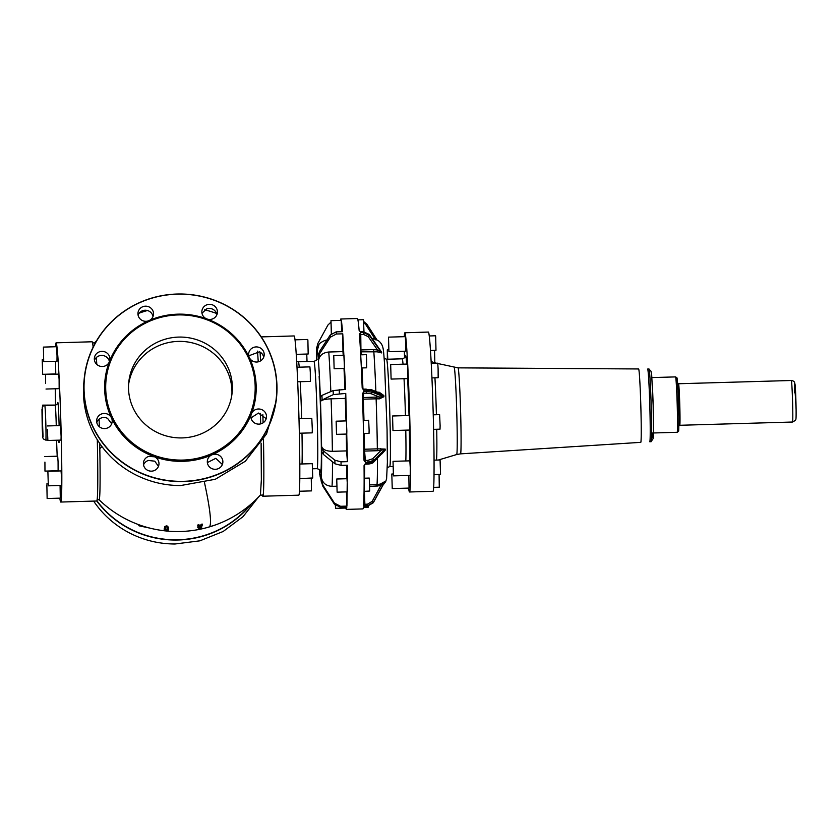 <?xml version="1.0" encoding="UTF-8"?>
<svg xmlns="http://www.w3.org/2000/svg" width="838" height="838" viewBox="0 0 838 838"><rect width="100%" height="100%" fill="white"/><g stroke="black" fill="none" stroke-linecap="round" stroke-linejoin="round"><path stroke-width="1.26" d="M649.031 369.003A36.359 1.11 88.3 0 1 651.555 422.75A36.359 1.11 88.3 0 1 651.126 441.699L649.743 441.741A36.359 1.11 -91.7 0 0 650.131 420.016A36.359 1.11 -91.7 0 0 648.801 380.84A36.359 1.11 -91.7 0 0 647.648 369.045L649.031 369.003M46.865 485.034L47.138 498.526L46.865 485.034M60.074 485.495L60.294 498.139L47.138 498.526M47.368 429.454L47.871 440.484L47.368 429.454M47.452 425.945L60.598 425.568L61.111 436.598L61.027 440.107L47.871 440.484M42.675 374.104L42.204 359.785L42.675 374.104M55.559 361.293L55.769 373.937L42.623 374.324M42.581 406.671L42.675 405.131L42.832 406.367M42.675 405.131L55.895 405.079M45.629 383.511L45.587 374.502L45.629 383.511M45.587 374.502L58.733 374.125L59.11 379.656L59.152 388.664L46.006 389.041M47.881 471.511L48.342 485.831L47.881 471.511M47.923 471.302L61.069 470.914L61.478 477.304L61.488 485.453L48.342 485.831M43.681 360.581L43.408 347.1L43.681 360.581M43.408 347.1L56.555 346.712L57.036 355.93L56.974 361.251L43.827 361.628M44.927 462.105L44.969 471.113L44.927 462.105M44.55 456.574L57.696 456.197L58.073 461.728L58.115 470.736L44.969 471.113M59.854 498.16A79.652 2.43 -91.7 0 0 60.724 502.046A79.652 2.43 -91.7 0 0 59.917 395.201A79.652 2.43 -91.7 0 0 56.125 342.815A79.652 2.43 -91.7 0 0 55.486 346.743M55.256 388.769A79.652 2.43 -91.7 0 0 55.549 404.764M56.565 440.233A79.652 2.43 -91.7 0 0 56.921 449.66A79.652 2.43 -91.7 0 0 57.194 456.207M60.724 502.046L96.705 501.009A79.652 2.43 -91.7 0 0 97.302 439.73M96.883 422.918A79.652 2.43 -91.7 0 0 96.852 422.059M93.144 347.11A79.652 2.43 -91.7 0 0 92.107 341.778L56.125 342.815M96.957 499.982L98.968 499.668A78.416 2.388 -91.7 0 0 99.816 448.613A78.416 2.388 -91.7 0 0 99.712 443.438M99.324 426.72A78.416 2.388 -91.7 0 0 99.114 419.168M96.789 364.394A78.416 2.388 -91.7 0 0 96.339 357.543M94.883 343.727A78.416 2.388 -91.7 0 0 94.443 342.983L92.421 342.773M198.03 526.274L198.899 526.201L198.25 528.097L199.832 528.527A111.391 43.492 -86.1 0 0 201.539 527.448L200.596 527.647A111.58 3.404 -91.7 0 0 200.711 526.536L200.837 526.442A112.491 79.641 -77.8 0 0 201.948 525.939L201.948 525.939A111.36 3.394 -91.7 0 0 202.031 524.86L199.842 525.74A112.083 74.509 -104.7 0 1 198.302 525.583L198.302 525.583A111.988 3.415 88.3 0 1 198.218 526.662L199.088 526.578M167.673 527.175L167.558 528.349L168.469 529.145A112.407 74.729 75.3 0 1 167.401 528.82L167.338 528.778A112.135 3.415 88.3 0 0 167.443 527.741M168.627 528.673L168.417 529.7M164.73 529.155L164.416 528.778A112.659 79.757 -77.8 0 0 165.536 528.673L165.662 528.904A112.868 79.903 -77.8 0 1 164.541 529.019L164.353 528.82A111.789 3.404 -91.7 0 1 164.258 529.564L164.447 529.763A111.988 3.415 -91.7 0 0 164.541 529.019L164.342 528.485A111.444 3.394 -91.7 0 1 164.248 529.228L166.594 529.689M165.369 527.332L165.903 527.657A112.166 3.425 -91.7 0 1 165.788 528.851L165.526 528.369A112.344 79.537 -77.8 0 1 164.405 528.474L165.411 528.139L165.515 526.945M165.013 527.144L164.52 526.788L166.291 525.866L167.956 527.27M166.291 525.866L168.606 527.217L168.187 527.888A112.941 70.402 -103.4 0 1 167.967 527.804L167.862 527.772M258.24 361.848L257.528 351.132M98.968 499.668A112.543 112.543 0 0 0 260.44 495.007L261.351 479.786L261.121 443.166M260.702 423.871L260.398 413.344M197.894 526.107L197.967 526.254A111.569 3.404 88.3 0 0 198.051 525.175L198.417 525.342A111.873 74.373 -104.7 0 0 199.947 525.51L201.832 524.399A112.334 79.526 102.2 0 1 200.23 525.164L199.936 525.175A111.527 74.142 -104.7 0 1 198.407 525.007L198.061 525.384A111.779 3.404 88.3 0 1 197.978 526.463L199.266 526.746M202.178 524.295L201.843 524.64A112.575 79.694 102.2 0 1 200.24 525.405L198.512 524.777M202.147 525.248L202.335 524.117L201.644 524.169M200.816 526.934L201.026 525.782M201.686 527.228L201.11 527.322A111.611 74.655 100.7 0 0 201.35 527.228L201.822 526.735L201.141 526.788M198.344 527.552A112.428 79.16 -106.2 0 0 198.679 527.552L198.585 528.097A112.952 79.526 -106.2 0 1 198.25 528.097L199.685 528.506M167.066 525.939L166.469 526.075A111.517 45.587 -85.8 0 1 164.688 526.997L164.698 527.374M199.947 528.453L201.749 526.756M262.325 494.996A79.652 2.43 -91.7 0 0 262.786 496.211A79.652 2.43 -91.7 0 0 263.467 439.468A79.38 2.42 -91.7 0 1 263.551 444.224A79.38 2.42 -91.7 0 1 262.388 495.08M263.09 422.813A79.652 2.43 -91.7 0 0 262.849 414.517A79.38 2.42 -91.7 0 1 263.08 422.823M260.618 360.885A79.652 2.43 -91.7 0 0 260.052 352.086A79.38 2.42 -91.7 0 1 260.398 357.554A79.38 2.42 -91.7 0 1 260.608 360.885M198.585 528.097L199.035 527.72A111.59 3.404 88.3 0 0 199.14 526.746A111.381 3.394 88.3 0 1 199.025 527.511L198.69 527.856A112.742 79.38 -106.2 0 1 198.355 527.856L197.883 527.531M168.459 528.925A112.166 74.572 75.3 0 1 167.391 528.589L167.223 527.814M168.134 530.119L164.499 529.752M262.786 496.211L298.768 495.174A79.652 2.43 -91.7 0 0 299.616 447.597A79.652 2.43 -91.7 0 0 296.704 361.775A79.652 2.43 -91.7 0 0 294.169 335.944L261.247 336.897M311.265 478.247L311.485 490.89L299.407 491.246M299.795 464.032L312.27 463.665L312.731 477.995L299.774 478.582M298.988 418.686L311.799 418.319L312.302 429.349L312.218 432.858L299.344 433.225M297.008 367.243L309.924 366.876L310.301 372.397L310.343 381.416L297.7 381.772M295.039 339.83L307.756 339.463L307.892 340.511L308.175 354.003L296.254 354.348M306.75 354.045L307.033 361.555M327.187 340.186C326.16 339.212 318.534 343.528 319.016 344.502L316.743 352.274L316.607 348.587A67.857 2.074 -91.7 0 0 316.513 349.582L316.649 353.259A64.065 1.959 -91.7 0 0 316.366 360.246M319.456 469.563L319.477 471.857A67.857 2.074 -91.7 0 0 319.645 474.004L319.613 470.767A64.065 1.959 -91.7 0 0 321.174 477.555L321.3 481.232A67.857 2.074 -91.7 0 0 321.394 480.237L321.268 476.56A64.065 1.959 -91.7 0 0 321.603 449.797L321.761 451.755A67.857 2.074 -91.7 0 0 321.719 448.204L321.562 446.235A64.065 1.959 -91.7 0 0 320.483 401.601L320.577 400.69A67.857 2.074 -91.7 0 0 320.43 396.657L320.336 397.568A64.065 1.959 -91.7 0 0 319.152 371.643A64.065 1.959 -91.7 0 0 318.471 361.209L318.44 357.962A67.857 2.074 -91.7 0 0 318.272 355.815L318.304 359.062A64.065 1.959 -91.7 0 0 316.743 352.274M330.895 322.211L327.951 325.018L317.822 343.507L316.607 348.587M316.67 347.131L316.513 349.582M320.168 476.707L319.477 471.857M319.676 474.559L319.645 474.004M321.415 482.405L319.613 470.767M345.738 508.048L346.272 509.399L346.838 507.105L340.448 507.283L334.341 504.099L322.881 486.239L321.3 481.232M322.881 486.239A73.053 2.231 -91.7 0 0 322.976 485.244L321.394 480.237M322.976 485.244L334.435 503.104A91.771 2.797 88.3 0 1 334.341 504.099M346.419 491.896L346.932 506.11L340.542 506.288L334.435 503.104M336.75 486.208L332.016 486.344C325.689 485.925 322.106 482.667 321.268 476.56M346.932 506.11L347.445 465.205L341.066 465.383L334.928 463.77L323.363 454.406L321.761 451.755M323.363 454.406A73.053 2.231 -91.7 0 0 323.321 450.844L321.719 448.204M323.321 450.844L334.896 460.219A91.771 2.797 88.3 0 1 334.928 463.77M345.979 420.906A74.456 2.273 -91.7 0 0 345.287 398.406L345.759 393.431L347.414 461.654L341.024 461.832L334.896 460.219M347.414 461.654L346.555 450.907L332.372 451.315C326.045 451.179 322.441 449.482 321.562 446.235M345.287 398.406L331.104 398.815C324.788 399.139 321.247 400.072 320.483 401.601M345.759 393.431L333.304 394.614L320.577 400.69M322.085 399.412A73.053 2.231 -91.7 0 0 321.939 395.379L320.43 396.657M321.939 395.379L333.157 390.581A91.771 2.797 88.3 0 1 333.304 394.614M343.213 355.322A74.456 2.273 -91.7 0 0 342.952 351.604L342.763 333.828L345.612 389.398L333.157 390.581M342.952 351.604L328.758 352.012C322.462 352.725 319.037 355.794 318.471 361.209M342.763 333.828L336.373 334.006L330.413 337.148L319.781 353.479L318.44 357.962M319.781 353.479A73.053 2.231 -91.7 0 0 319.613 351.332L318.272 355.815M319.613 351.332L330.245 335.001A91.771 2.797 88.3 0 1 330.413 337.148M340.322 320.388L340.773 319.006L341.621 322.221L342.595 331.68L336.206 331.858L330.245 335.001M341.684 331.701L341.223 320.357L330.979 320.65L331.398 333.681M335.671 505.618L335.588 508.341L345.822 508.048L345.905 507.126M346.513 478.728A74.456 2.273 -91.7 0 0 346.649 465.226M337.117 492.168L347.361 491.864L347.351 484.5L346.984 478.718L336.74 479.011L337.117 492.168L336.74 479.011M346.555 450.907A74.456 2.273 -91.7 0 0 346.283 434.063M336.52 434.346L346.764 434.053L346.838 430.879L346.377 420.896L336.143 421.189L336.52 434.346L336.143 421.189M344.952 389.419A74.456 2.273 -91.7 0 0 343.999 368.469M334.132 368.751L344.376 368.458L344.334 360.309L343.999 355.302L333.754 355.595L334.132 368.751L333.754 355.595M340.773 319.006L357.386 318.524A95.228 2.902 88.3 0 1 359.156 330.685L360.644 331.848L363.252 331.775A95.228 2.902 88.3 0 1 363.304 332.497L360.696 332.581L359.408 333.88A95.228 2.902 88.3 0 1 362.184 387.91L362.194 388.078M331.335 333.744L330.979 320.65M364.865 506.267L367.463 506.236L363.42 506.843A95.228 2.902 88.3 0 1 362.875 508.917L346.272 509.399M364.059 465.603L365.431 463.519L364.059 465.603A95.228 2.902 88.3 0 1 363.566 505.345L363.556 505.366M362.404 393.902L362.404 393.965A95.228 2.902 88.3 0 1 363.64 438.033A95.228 2.902 88.3 0 1 364.006 460.261L364.006 460.313M335.588 508.341L335.326 505.304M362.184 387.91L363.65 390.204L366.258 390.131A95.228 2.902 88.3 0 1 366.311 391.493L366.332 393.158L371.056 393.692L379.897 397.243L379.467 398.846L376.126 398.815A74.456 2.273 88.3 0 1 377.058 432.314A74.456 2.273 88.3 0 1 377.341 448.854L385.166 449.063A70.748 2.158 88.3 0 1 385.176 450.257L381.929 453.871M362.404 393.965L363.702 391.576L366.311 391.493L372.229 392.153L371.056 393.692M360.455 350.001A1.383 0.712 -0.6 0 1 360.927 349.949L360.989 351.813L377.152 351.824L377.529 350.001L381.52 352.756A70.947 2.168 -91.7 0 0 381.468 352.033L369.275 334.572L363.221 331.576L360.602 331.827M363.566 505.345L367.494 505.859A95.228 2.902 88.3 0 1 367.463 506.194L373.308 502.716L384.747 481.902A1.383 1.351 5.7 0 0 384.611 482.101L384.579 482.185M364.006 460.261L365.42 462.314L368.018 462.241A95.228 2.902 88.3 0 1 368.039 463.445L368.018 464.105C371.203 463.728 373.078 463.068 373.633 462.126L385.04 450.362A70.947 2.168 -91.7 0 0 385.03 449.168L373.874 460.282A91.771 2.797 88.3 0 1 373.884 461.476L372.669 462.335M360.717 354.82L366.279 354.663L366.615 359.659L366.656 367.809L361.356 367.966M357.91 319.875L363.503 319.718L363.964 331.597M368.186 506.173L368.102 507.399L363.325 507.535M364.132 478.215L369.265 478.069L369.684 491.037L364.048 491.382M381.101 393.577L383.71 395.431L372.177 390.791A91.771 2.797 88.3 0 1 372.229 392.153L383.762 396.783L363.315 397.568A1.383 1.341 5.4 0 0 362.54 397.82M364.279 433.539A74.456 2.273 88.3 0 1 364.54 449.231L364.603 451.074A1.383 1.184 -4.5 0 1 363.881 450.917M363.221 420.414L368.657 420.257L369.118 430.229L369.045 433.403L363.545 433.56M380.347 484.05L384.778 481.578L373.371 502.329A91.771 2.797 88.3 0 1 373.339 502.664L384.611 482.101A70.947 2.168 -91.7 0 0 384.642 481.766L380.808 485.621L380.347 484.05L377.016 484.678A74.456 2.273 88.3 0 0 377.425 458.355M363.702 391.576L363.325 399.181L362.582 399.16M381.154 393.598L371.475 389.712L363.598 389.209L362.194 388.067M379.75 393.2L379.226 392.247L377.655 392.194M377.152 351.824L381.667 352.924A70.748 2.158 88.3 0 0 381.604 352.201L380.567 350.672M379.226 392.247L383.71 395.431A70.947 2.168 -91.7 0 1 383.762 396.783L379.467 398.846M381.604 352.201A1.383 1.194 -4.6 0 1 381.468 352.033L380.536 350.703M385.166 449.063L381.175 450.268L380.661 448.477M404.251 336.677A79.652 2.43 88.3 0 1 404.89 332.749A79.652 2.43 88.3 0 1 410.128 432.691A79.652 2.43 88.3 0 1 409.489 491.979A79.652 2.43 88.3 0 1 408.619 488.093M408.839 475.429L409.049 488.083L392.236 488.564L391.817 474.025L392.236 488.564M393.022 461.34L409.834 460.848L410.243 467.237L410.253 475.387L393.441 475.879L393.022 461.34L393.441 475.879M392.551 415.994L409.363 415.501L409.876 426.532L409.782 430.041L392.97 430.523L392.551 415.994L392.97 430.523M390.676 364.54L407.498 364.059L407.876 369.589L407.917 378.598L391.105 379.08L390.676 364.54L391.105 379.08M388.507 337.138L405.32 336.646L405.802 345.864L405.739 351.185L388.926 351.677L388.507 337.138L388.926 351.677M404.325 351.227L404.576 357.721M387.366 359.24L387.303 349.823L387.785 359.23M409.489 491.979L433.016 491.298A79.652 2.43 -91.7 0 0 434.053 470.38A79.652 2.43 -91.7 0 0 432.146 382.798A79.652 2.43 -91.7 0 0 428.417 332.068L404.89 332.749M439.081 474.559L439.29 487.203L433.655 487.37M434.042 460.156L440.076 459.978L440.547 474.308L434.021 474.706M433.236 414.81L439.604 414.632L440.118 425.662L440.023 429.171L433.592 429.36M431.256 363.367L437.74 363.189L438.106 368.71L438.159 377.718L431.937 377.907M429.286 335.954L435.561 335.776L435.708 336.824L435.98 350.315L430.502 350.473M434.828 362.791L434.566 350.357M458.03 367.861A43.01 1.309 -91.7 0 1 460.052 395.285A43.01 1.309 -91.7 0 1 461.078 442.558A43.01 1.309 -91.7 0 1 460.512 453.861L640.756 442.349A36.704 1.121 -91.7 0 0 641.238 432.701A36.704 1.121 -91.7 0 0 640.358 392.362A36.704 1.121 -91.7 0 0 638.64 368.961L458.03 367.861L437.813 363.514M250.51 504.602A96.412 93.584 -174.6 0 1 175.372 539.787A96.412 93.584 -174.6 0 1 131.671 529.626A96.412 93.584 -174.6 0 1 96.883 500.768M138.427 524.557L139.024 525.803L150.054 528.16M207.667 527.406L215.513 524.913M251.494 503.753A96.621 93.783 -174.6 0 1 175.372 540.039A96.621 93.783 -174.6 0 1 131.576 529.857A96.621 93.783 -174.6 0 1 96.747 500.988M258.282 497.301L243.03 516.658L223.128 531.502L199.926 540.824L174.995 543.998C159.587 543.946 144.984 540.552 131.199 533.816A96.621 93.783 -174.6 0 1 93.647 501.093M146.933 452.216A74.771 72.571 -174.6 0 1 106.007 380.431A74.771 72.571 -174.6 0 1 213.931 322.787A74.771 72.571 -174.6 0 1 254.867 394.562A74.771 72.571 -174.6 0 1 146.933 452.216M203.707 342.543A51.946 50.427 -174.6 0 1 232.147 392.404A51.946 50.427 -174.6 0 1 157.167 432.46A51.946 50.427 -174.6 0 1 128.727 382.589A51.946 50.427 -174.6 0 1 203.707 342.543M154.559 456.794L148.735 456.406A7.793 7.563 -174.6 0 0 143.434 462.859A7.793 7.563 -174.6 0 0 153.647 470.788A7.793 7.563 -174.6 0 0 154.559 456.794A75.808 73.587 5.4 0 0 211.228 455.16L212.506 454.605A7.793 7.563 -174.6 0 1 222.049 465.184A7.793 7.563 -174.6 0 1 207.332 461.015A7.793 7.563 -174.6 0 1 211.228 455.16M249.064 356.957L249.651 358.193A7.793 7.563 -174.6 0 0 264.169 355.228A7.793 7.563 -174.6 0 0 259.906 347.739A7.793 7.563 -174.6 0 0 249.064 356.957A75.808 73.587 5.4 0 0 214.371 322.138A75.808 73.587 5.4 0 0 207.583 319.184L206.274 318.702A7.793 7.563 -174.6 0 1 207.185 304.707A7.793 7.563 -174.6 0 1 217.398 312.637A7.793 7.563 -174.6 0 1 207.583 319.184M251.651 413.249L251.159 414.517A7.793 7.563 -174.6 0 0 259.56 424.08A7.793 7.563 -174.6 0 0 259.162 409.007A7.793 7.563 -174.6 0 0 251.651 413.249A75.808 73.587 5.4 0 0 249.651 358.193M111.758 418.539L111.171 417.303A7.793 7.563 -174.6 0 0 96.653 420.267A7.793 7.563 -174.6 0 0 100.916 427.757A7.793 7.563 -174.6 0 0 111.758 418.539A75.808 73.587 5.4 0 0 146.451 453.358A75.808 73.587 5.4 0 0 153.249 456.312M109.17 362.246L109.663 360.979A7.793 7.563 -174.6 0 0 101.262 351.415A7.793 7.563 -174.6 0 0 101.66 366.489A7.793 7.563 -174.6 0 0 109.17 362.246A75.808 73.587 5.4 0 0 111.171 417.303M148.326 320.891L149.593 320.336A7.793 7.563 -174.6 0 0 147.876 306.478A7.793 7.563 -174.6 0 0 137.977 313.014A7.793 7.563 -174.6 0 0 148.326 320.891A75.808 73.587 5.4 0 0 109.663 360.979M143.528 464.912A7.793 7.563 -174.6 0 1 148.347 460.46L154.768 461.172L158.466 466.337M180.914 481.358A96.412 93.584 -174.6 0 1 137.212 471.197A96.412 93.584 -174.6 0 1 94.244 345.329A96.412 93.584 -174.6 0 1 223.61 304.299A96.412 93.584 -174.6 0 1 274.267 409.573A96.412 93.584 -174.6 0 1 180.914 481.358M248.76 355.804L259.518 351.803A7.793 7.563 -174.6 0 1 263.698 357.229M251.012 417.879L258.46 413.061L265.677 418.277A7.793 7.563 -174.6 0 1 265.95 419.293M207.426 463.068A7.793 7.563 -174.6 0 1 207.74 462.387L215.806 458.334L222.363 464.493M201.979 313.223L206.797 308.772A7.793 7.563 -174.6 0 1 216.916 314.638M96.747 422.331A7.793 7.563 -174.6 0 1 107.515 418.33L111.684 423.745M94.485 360.256A7.793 7.563 -174.6 0 1 109.16 360.654L109.422 361.681M138.071 315.067L138.385 314.376A7.793 7.563 -174.6 0 1 153.019 316.481M137.118 471.427A96.621 93.783 -174.6 0 1 84.219 378.671A96.621 93.783 -174.6 0 1 223.694 304.173A96.621 93.783 -174.6 0 1 276.592 396.929A96.621 93.783 -174.6 0 1 180.914 481.609A96.621 93.783 -174.6 0 1 137.118 471.427M276.592 396.929L276.215 400.889L266.568 433.906L245.314 461.256L215.293 479.284L180.537 485.569C165.138 485.516 150.536 482.122 136.741 475.387A96.621 93.783 -174.6 0 1 83.842 382.631L84.219 378.671M128.57 384.747A51.946 50.427 -174.6 0 1 203.299 346.848A51.946 50.427 -174.6 0 1 231.896 394.562M651.901 377.582L675.575 376.901A27.706 0.848 88.3 0 1 677.492 417.848A27.706 0.848 88.3 0 1 677.167 432.293L653.493 432.974M676.664 389.953A26.324 0.807 88.3 0 1 677.523 382.044A26.324 0.807 88.3 0 1 678.822 417.146C678.895 437.394 678.424 429.108 678.403 431.497L677.167 432.293M679.985 414.454A20.782 0.629 88.3 0 1 679.744 425.285L792.539 422.027A20.782 0.629 88.3 0 0 792.779 411.196A20.782 0.629 88.3 0 0 791.334 380.494L678.539 383.741A20.782 0.629 88.3 0 1 679.985 414.454M794.696 392.875A17.315 0.524 88.3 0 1 795.21 385.962A17.315 0.524 88.3 0 1 796.1 409.447M58.796 441.595A20.081 0.608 -91.7 0 0 59.226 440.16M59.121 425.61A20.081 0.608 -91.7 0 0 58.796 415.564A20.081 0.608 -91.7 0 0 57.686 403.277M56.261 425.694A17.315 0.524 -91.7 0 0 55.978 416.591A17.315 0.524 -91.7 0 0 55.151 405.204L44.781 405.498C43.314 405.822 42.476 406.409 42.267 407.237L42.235 427.893C42.906 440.893 42.79 437.038 43.44 438.976L45.776 440.118A17.315 0.524 -91.7 0 0 45.598 416.884A17.315 0.524 -91.7 0 0 44.781 405.498M42.235 427.862L43.052 436.546L41.963 409.227L42.235 427.862M99.816 448.613A112.543 21.903 -31.3 0 1 101.985 446.612M208.987 527.029A112.543 10.266 -106.3 0 0 204.493 482.646M197.778 527.521L198.449 527.312M197.841 524.986L197.726 526.065M167.925 529.48L168.648 529.49M164.059 529.029L164.772 529.166M164.52 526.788L165.17 526.987M167.893 527.27L168.585 527.217M165.715 527.552A111.957 3.415 -91.7 0 1 165.61 528.663L165.589 528.328A111.622 3.404 -91.7 0 0 165.673 527.542M201.832 524.399L202.105 525.761A111.161 3.394 -91.7 0 0 202.188 524.703M200.753 527.437A111.37 3.394 -91.7 0 0 200.858 526.442L200.753 527.437M200.743 527.092L201.11 527.112A111.402 74.509 100.7 0 0 201.34 527.018M165.212 527.5L166.668 526.61A112.062 45.807 -85.8 0 1 164.866 527.542L165.767 527.573M168.396 527.437A112.219 37.469 82.9 0 1 166.846 526.159L168.396 527.668M202.01 525.918L200.879 526.432M168.522 529.239A112.282 3.425 88.3 0 1 168.428 529.92L168.228 530.129A112.282 74.645 -104.7 0 1 166.657 529.71M167.233 529.061A112.617 74.865 75.3 0 0 168.302 529.386A112.491 3.425 88.3 0 1 168.208 530.129L168.522 529.207M164.939 527.542L165.117 526.976M199.842 525.74L200.418 525.625M200.596 527.647L201.309 527.552M199.402 526.788L199.276 527.909M302.026 463.959A53.674 1.634 -91.7 0 0 301.984 433.152M301.659 418.612A53.674 1.634 -91.7 0 0 300.224 381.699M299.25 367.18A53.674 1.634 -91.7 0 0 298.38 361.807L296.683 361.408M320.263 470.778C320.608 470.17 319.54 469.458 317.047 468.662A53.674 1.634 -91.7 0 0 317.623 436.598A53.674 1.634 -91.7 0 0 315.664 378.766A53.674 1.634 -91.7 0 0 313.946 361.356L298.38 361.807M320.168 470.547A57.141 1.739 -91.7 0 0 321.289 443.721A57.141 1.739 -91.7 0 0 319.131 376.325M332.016 486.344A74.456 2.273 -91.7 0 0 332.456 461.769M332.372 451.315A74.456 2.273 -91.7 0 0 331.104 398.815M330.832 391.576A74.456 2.273 -91.7 0 0 329.564 364.331A74.456 2.273 -91.7 0 0 328.758 352.012M340.448 507.283A95.228 2.902 -91.7 0 0 340.542 506.288M341.066 465.383A95.228 2.902 -91.7 0 0 341.024 461.832M339.38 393.619A95.228 2.902 -91.7 0 0 339.233 389.586M336.373 334.006A95.228 2.902 -91.7 0 0 336.206 331.858M365.431 463.519L368.039 463.445L373.884 461.476L385.04 450.362A1.383 0.733 -0.6 0 1 385.176 450.257M362.414 394.289A1.383 1.341 -174.6 0 1 363.723 393.242L366.332 393.158M371.475 389.712L372.177 390.791L366.258 390.131L366.185 389.094L363.587 389.167L363.65 390.204M375.864 391.472A74.456 2.273 88.3 0 0 373.8 351.447L373.727 349.572L360.927 349.949L360.769 334.477A1.383 0.712 -0.6 0 0 359.492 335.001M360.696 332.581L360.769 334.477L363.378 334.393L368.196 336.625L377.529 350.001L373.727 349.572M361.209 354.809A74.456 2.273 88.3 0 0 360.989 351.813A1.383 1.152 -4.3 0 1 360.55 351.761M361.985 367.945A74.456 2.273 88.3 0 1 362.948 389.031M369.066 334.289L369.275 334.572A91.771 2.797 88.3 0 1 369.328 335.284L363.304 332.497L363.378 334.393M381.185 351.541L369.212 334.404L363.2 331.775M363.765 322.735L365.745 324.578L366.897 324.201L363.692 321.509L366.855 324.138M373.329 502.685L367.442 506.194M369.705 486.553L380.808 485.621L372.177 501.365L373.371 502.329L367.494 505.859L367.484 504.183L364.876 504.267L364.404 491.382M364.897 505.932L364.876 504.267L363.65 504.109M364.645 464.441A74.456 2.273 88.3 0 1 364.509 478.205M377.404 450.708L381.175 450.268L372.638 458.774L373.874 460.282L368.018 462.241L367.955 460.345L365.347 460.429L364.603 451.074L377.404 450.708L377.341 448.854L364.54 449.231A1.383 0.66 -0.7 0 0 363.849 449.336M365.42 462.314L365.347 460.429A1.383 1.184 175.5 0 1 363.996 459.58M376.115 397.202L376.126 398.815L363.325 399.181A74.456 2.273 88.3 0 1 363.975 420.383M381.667 352.924A1.383 1.173 -4.5 0 1 381.52 352.756L369.328 335.284L368.196 336.625M365.745 324.578L375.508 339.788M366.897 324.201L376.964 339.903M372.177 501.365L367.484 504.183M369.663 484.898L377.016 484.678L377.037 486.344M372.638 458.774L367.955 460.345M383.846 395.473A70.748 2.158 88.3 0 1 383.898 396.824M384.15 358.308L386.611 359.261A53.674 1.634 88.3 0 1 390.131 426.615A53.674 1.634 88.3 0 1 389.701 466.567L392.959 466.473M405.781 430.156A53.674 1.634 88.3 0 1 405.822 460.963M386.611 359.261L402.177 358.811A53.674 1.634 88.3 0 1 403.047 364.184M404.031 378.703A53.674 1.634 88.3 0 1 405.456 415.617M409.353 430.051A57.141 1.739 88.3 0 1 409.51 460.858M405.183 356.758A57.141 1.739 88.3 0 1 406.723 364.08M407.624 378.608A57.141 1.739 88.3 0 1 409.017 415.512M436.441 460.083A49.117 1.498 -91.7 0 0 436.87 447.764A49.117 1.498 -91.7 0 0 436.724 429.266M436.409 414.726A49.117 1.498 -91.7 0 0 434.932 377.812M433.696 363.304A49.117 1.498 -91.7 0 0 433.414 362.477L431.141 361.335M460.512 453.861L456.668 454.542A43.597 1.33 -91.7 0 0 457.223 443.103A43.597 1.33 -91.7 0 0 456.186 395.327A43.597 1.33 -91.7 0 0 454.154 367.4M652.414 433.005A32.902 1.006 -91.7 0 0 653.535 426.448A32.902 1.006 -91.7 0 0 652.247 383.081M212.506 454.605A75.808 73.587 5.4 0 0 251.159 414.517M206.274 318.702A75.808 73.587 5.4 0 0 149.593 320.336M678.822 417.167L678.026 390.403L676.947 377.802L675.575 376.901M678.508 426.207L679.744 425.285M678.539 383.741L677.251 382.893M791.334 380.494C793.136 380.766 794.225 381.437 794.602 382.505L796.1 409.499C796.205 422.226 795.786 418.654 795.377 420.404L792.539 422.027M46.719 483.987L48.143 483.945M42.204 359.785L43.628 359.743M58.838 441.741L57.644 440.201M57.717 403.13C58.335 403.392 57.476 404.084 55.151 405.204M47.787 440.055L45.776 440.118M96.611 340.689A112.543 112.543 0 0 0 94.443 342.983M216.592 313.475A112.543 112.543 0 0 0 204.702 309.798M147.425 310.521A112.543 112.543 0 0 0 139.192 313.15M262.472 495.206L260.44 495.007M167.338 528.809L167.453 527.626M317.047 468.662L312.626 468.788M317.036 359.062C317.424 359.649 316.397 360.413 313.946 361.356M316.628 352.725L316.345 360.267M365.41 464.179L368.018 464.105M372.166 338.887C373.423 338.562 375.539 339.201 378.514 340.804C380.326 342.197 381.646 343.957 382.453 346.073C383.406 349.037 383.542 350.368 384.558 364.017L387.062 429.454L387.376 462.367L386.611 478.728L385.658 481.703L382.861 485.317M366.887 324.17L376.985 339.914M387.313 467.656L389.701 466.567M402.177 358.811C404.565 357.973 405.592 357.208 405.267 356.517M391.817 474.025L393.242 473.983M387.303 349.823L388.717 349.781M436.546 363.221L433.414 362.477M456.668 454.542L438.347 460.031M649.188 369.359L650.958 371.129L651.713 375.34L653.158 405.183L653.483 433.77L653.179 438.557L651.273 441.343"/></g></svg>
